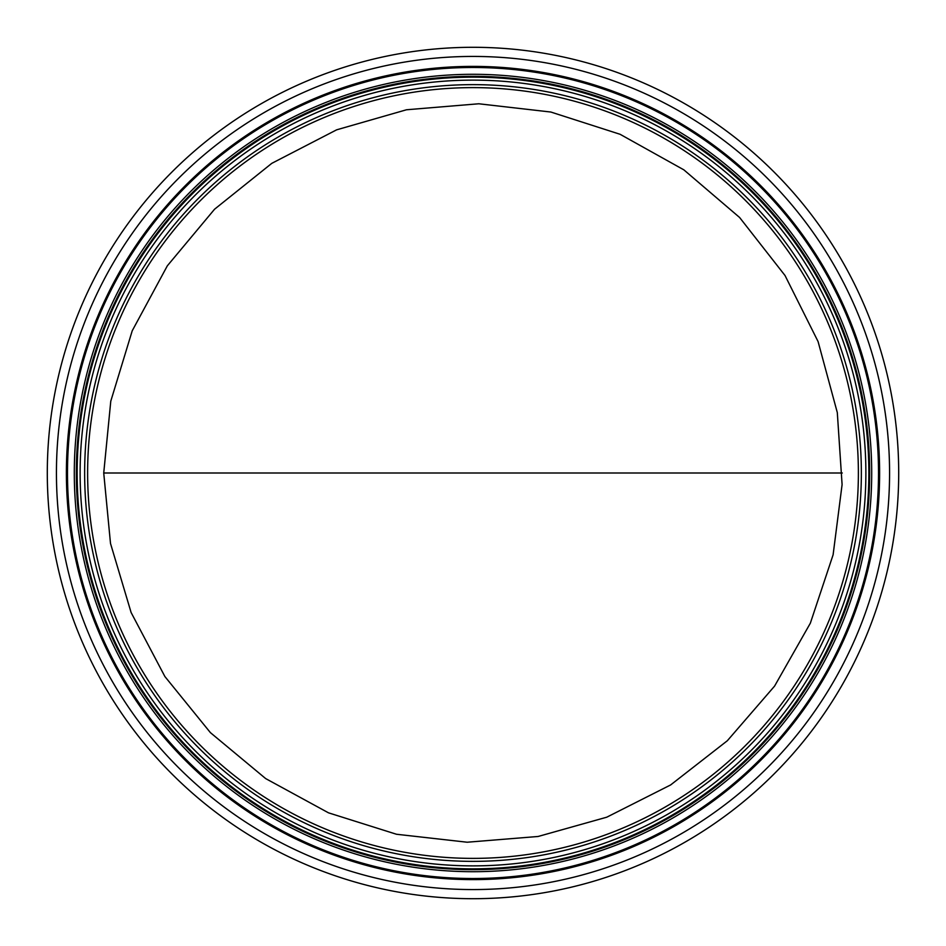 <?xml version="1.0" encoding="UTF-8"?>
<svg xmlns="http://www.w3.org/2000/svg" width="946" height="946" viewBox="0 0 946 946"><rect width="100%" height="100%" fill="white"/><g stroke="black" fill="none" stroke-linecap="round" stroke-linejoin="round"><path stroke-width="1.42" d="M898.7 473A425.7 425.7 0 0 1 260.15 841.668A425.7 425.7 0 0 1 260.15 104.332A425.7 425.7 0 0 1 898.7 473M76.342 473A396.658 396.658 0 0 0 473 869.658A396.658 396.658 0 0 0 869.658 473A396.658 396.658 0 0 0 473 76.342A396.658 396.658 0 0 0 76.342 473M84.643 473A388.357 388.357 0 0 0 473 861.357A388.357 388.357 0 0 0 861.357 473A388.357 388.357 0 0 0 473 84.643A388.357 388.357 0 0 0 84.643 473M889.571 473A416.571 416.571 0 0 0 264.714 112.243A416.571 416.571 0 0 0 264.714 833.757A416.571 416.571 0 0 0 889.571 473M879.614 473A406.614 406.614 0 0 0 269.693 120.863A406.614 406.614 0 0 0 269.693 825.137A406.614 406.614 0 0 0 879.614 473M103.729 473L110.505 543.442L131.116 612.523L164.888 676.532L210.39 732.618L265.672 778.582L328.499 812.827L396.492 834.254L467.194 842.224L538.12 836.477L606.753 817.202L670.631 784.943L727.332 740.742L774.573 686.11L810.344 623.189L833.107 554.794L842.094 484.6L837.305 412.598L818.089 341.589L785.026 275.511L739.606 217.485L683.84 169.831L620.091 134.285L550.879 112.042L478.806 103.776L406.496 109.771L336.622 129.839L271.786 163.351L214.553 209.232L167.336 265.814L132.215 330.804L110.777 401.187L103.729 473L842.283 473M878.515 473A405.515 405.515 0 0 0 473 67.485A405.515 405.515 0 0 0 67.485 473A405.515 405.515 0 0 0 473 878.515A405.515 405.515 0 0 0 878.515 473M871.704 473A398.704 398.704 0 0 0 473 74.296A398.704 398.704 0 0 0 74.296 473A398.704 398.704 0 0 0 473 871.704A398.704 398.704 0 0 0 871.704 473M77.146 473A395.854 395.854 0 0 0 473 868.854A395.854 395.854 0 0 0 868.854 473A395.854 395.854 0 0 0 473 77.146A395.854 395.854 0 0 0 77.146 473M865.874 473A392.874 392.874 0 0 0 473 80.126A392.874 392.874 0 0 0 80.126 473A392.874 392.874 0 0 0 473 865.874A392.874 392.874 0 0 0 865.874 473M87.623 473A385.377 385.377 0 0 0 665.688 806.749A385.377 385.377 0 0 0 665.688 139.251A385.377 385.377 0 0 0 87.623 473"/></g></svg>
